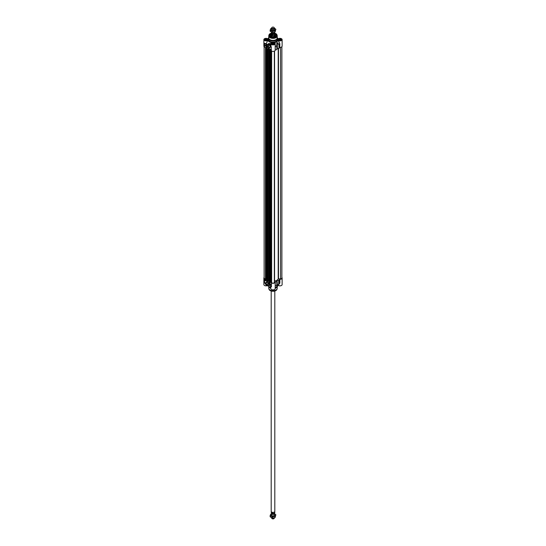 <?xml version="1.0" encoding="UTF-8"?>
<svg xmlns="http://www.w3.org/2000/svg" width="546" height="546" viewBox="0 0 546 546"><rect width="100%" height="100%" fill="white"/><g stroke="black" fill="none" stroke-linecap="round" stroke-linejoin="round"><path stroke-width="0.82" d="M271.833 27.614L271.539 28.249A1.508 0.874 0 0 0 271.492 28.467L271.492 29.525A1.508 0.874 0 0 0 271.935 30.132A1.508 0.874 0 0 0 273.58 30.323A1.508 0.874 0 0 0 274.508 29.511L274.508 28.467A1.508 0.874 0 0 0 274.461 28.249L274.167 27.614A1.208 0.696 0 0 0 273.853 27.3A1.208 0.696 0 0 0 272.686 27.123A1.208 0.696 0 0 0 271.833 27.614A1.208 0.696 0 0 0 272.147 28.283A1.208 0.696 0 0 0 273.601 28.399A1.208 0.696 0 0 0 274.167 27.614M271.519 28.31A2.566 1.481 0 0 0 270.523 29.136A2.566 1.481 0 0 0 271.185 30.562A2.566 1.481 0 0 0 273.662 30.951A2.566 1.481 0 0 0 275.477 29.9A2.566 1.481 0 0 0 274.815 28.474A2.566 1.481 0 0 0 274.481 28.31M270.14 30.146L270.14 31.252L272.236 32.46L275.095 32.016L275.86 29.266L275.095 30.917L272.236 31.354L270.14 30.146L270.905 28.494L271.533 28.276M274.481 28.296L275.86 29.266M275.095 32.016L275.095 30.917M272.236 32.46L272.236 31.354M281.879 46.731L281.879 278.05A1.358 0.785 180 0 1 280.521 278.835L278.201 278.958A5.433 3.139 180 0 1 274.57 281.053L274.358 51.147L274.358 282.398A1.358 0.785 180 0 1 273 283.183A1.358 0.785 180 0 1 271.642 282.398L271.642 51.147M271.642 281.954L270.331 281.948L270.331 50.403L270.345 281.975M270.331 280.856L269.424 281.006M269.41 281.135L268.857 281.081L268.885 49.57M268.857 280.084L267.404 280.221M267.383 279.156L266.482 279.299M266.462 279.436L265.916 279.375L265.943 47.871M265.916 278.835L265.479 278.835A1.358 0.785 180 0 1 264.121 278.05L264.121 46.731M271.492 32.2L271.492 32.446A1.508 0.874 0 0 0 271.935 33.067A1.508 0.874 0 0 0 273.58 33.251A1.508 0.874 0 0 0 274.508 32.446L274.508 32.228M274.693 33.258L274.747 33.511A1.747 1.01 0 0 0 274.693 33.258L274.065 32.617M272.563 35.251L271.307 34.528L271.307 33.763L272.563 34.487L272.563 35.251L271.307 34.528M271.662 32.856A1.747 1.01 0 0 0 271.253 33.511L271.253 34.569A1.747 1.01 0 0 0 271.765 35.285A1.747 1.01 0 0 0 273.669 35.504A1.747 1.01 0 0 0 274.747 34.569L274.747 33.511A1.747 1.01 0 0 1 272.563 34.487M271.253 34.384A1.809 1.044 0 0 0 271.191 34.657A1.809 1.044 0 0 0 271.717 35.394A1.809 1.044 0 0 0 273.696 35.62A1.809 1.044 0 0 0 274.809 34.657A1.809 1.044 0 0 0 274.747 34.384M271.492 28.467A1.508 0.874 0 0 0 271.935 29.088A1.508 0.874 0 0 0 273.58 29.272A1.508 0.874 0 0 0 274.508 28.467M279.859 47.413A2.191 1.263 0 0 0 282.125 46.151L282.125 39.619A2.191 1.263 180 0 1 280.733 40.8A2.191 1.263 180 0 1 278.33 40.479L279.716 43.837L279.716 47.475L279.859 43.782L278.33 40.479M278.071 38.766L278.33 38.766A2.191 1.263 180 0 1 280.733 38.445A2.191 1.263 180 0 1 282.125 39.619M279.811 43.605L279.675 43.728A7.057 4.075 180 0 1 278.951 44.595L278.979 48.355A7.091 4.095 0 0 0 279.716 47.475M278.713 48.437L277.341 48.41L277.341 42.984L278.979 44.717A7.091 4.095 0 0 0 279.716 43.837L279.859 43.782M275.191 50.102L275.286 50.027A7.091 4.095 0 0 0 276.815 49.604L276.999 42.765A5.733 3.31 0 0 0 277.109 42.697L277.552 42.793L277.088 42.574A5.699 3.29 180 0 1 276.972 42.636L276.795 45.837A7.057 4.075 180 0 1 275.293 46.26L275.191 45.045M277.088 42.574L277.341 48.41M277.109 48.464A5.733 3.31 180 0 1 276.999 48.526L276.972 42.636M276.959 49.461L276.795 45.837L276.815 49.604M267.67 40.479L266.202 43.803L267.67 40.479A2.191 1.263 180 0 1 265.267 40.8A2.191 1.263 180 0 1 263.875 39.619L263.875 46.151A2.191 1.263 0 0 0 264.517 47.045L271.451 51.051A2.191 1.263 0 0 0 273.839 51.324A2.191 1.263 0 0 0 275.191 50.157A2.191 1.263 0 0 0 275.184 50.116L275.184 46.478M274.611 42.772L274.481 42.697A2.191 1.263 180 0 1 275.191 43.625A2.191 1.263 180 0 1 273 44.888A2.191 1.263 180 0 1 270.809 43.625A2.191 1.263 180 0 1 271.519 42.697L271.389 42.772M271.451 51.051L270.809 43.625M270.891 44.246L270.659 45.871A2.566 1.481 -120 0 0 267.943 44.089A2.566 1.481 -120 0 0 267.52 44.601L267.301 44.881L264.517 43.223L266.673 44.717L267.513 44.765A2.416 1.392 60 0 1 268.864 44.281A2.416 1.392 60 0 1 270.468 45.96L271.451 47.352L270.468 45.96M269.117 47.652A1.563 0.901 -120 0 0 270.222 47.011A1.563 0.901 -120 0 0 269.117 45.1A1.563 0.901 -120 0 0 268.011 45.734A1.563 0.901 -120 0 0 269.117 47.652M265.165 45.693A2.17 1.256 60 0 1 265.595 44.997A2.17 1.256 60 0 1 266.591 45.052A1.809 1.044 -120 0 0 265.861 45.052A1.809 1.044 -120 0 0 265.486 45.884L265.493 45.762M266.769 47.652A1.263 0.73 -120 0 0 267.601 47.468A1.263 0.73 -120 0 0 267.397 46.26A1.263 0.73 -120 0 0 266.448 45.475A1.263 0.73 -120 0 0 265.895 46.301A1.263 0.73 -120 0 0 266.769 47.652M270.12 49.051L271.082 49.604L271.082 50.218L270.12 49.666L270.12 49.051M268.304 48L269.267 48.553L269.267 49.174L268.304 48.614L268.304 48M265.977 46.13A1.208 0.696 60 0 1 265.998 45.905A1.208 0.696 60 0 1 266.23 45.536A1.208 0.696 60 0 1 266.489 45.482M267.615 47.434A1.208 0.696 60 0 1 267.438 47.632A1.208 0.696 60 0 1 266.83 47.57A1.208 0.696 60 0 1 266.796 47.55M267.301 47.052A0.771 0.444 -120 0 0 266.223 46.267A0.771 0.444 -120 0 0 267.301 47.052M266.789 47.154A0.703 0.403 -120 0 0 267.315 46.908M266.789 46.007A0.703 0.403 -120 0 0 266.318 46.335M266.817 47.168L266.769 47.14A0.635 0.369 60 0 1 266.769 46.103A0.635 0.369 60 0 1 266.769 47.14L266.817 47.168M267.035 46.956L266.503 46.287L267.035 46.956M281.415 40.001A1.508 0.874 0 0 0 281.443 39.817A1.508 0.874 0 0 0 281.006 39.203A1.508 0.874 0 0 0 280.972 39.182M278.904 39.182A1.508 0.874 0 0 0 278.87 39.203A1.508 0.874 0 0 0 278.426 39.817A1.508 0.874 0 0 0 278.46 40.001M281.006 39.203L280.937 39.169A1.42 0.819 180 0 1 280.937 40.322A1.42 0.819 180 0 1 278.931 40.322A1.42 0.819 180 0 1 278.931 39.169A1.42 0.819 180 0 1 280.937 39.169M274.474 44.001A1.508 0.874 0 0 0 274.508 43.823A1.508 0.874 0 0 0 274.065 43.209A1.508 0.874 0 0 0 274.037 43.189M271.963 43.189A1.508 0.874 0 0 0 271.935 43.209A1.508 0.874 0 0 0 271.492 43.823A1.508 0.874 0 0 0 271.526 44.001M274.065 43.209L274.003 43.168A1.42 0.819 180 0 1 274.003 44.328A1.42 0.819 180 0 1 271.997 44.328A1.42 0.819 180 0 1 271.997 43.168A1.42 0.819 180 0 1 274.003 43.168M267.54 40.001A1.508 0.874 0 0 0 267.574 39.817A1.508 0.874 0 0 0 267.13 39.203A1.508 0.874 0 0 0 267.096 39.182M265.028 39.182A1.508 0.874 0 0 0 264.994 39.203A1.508 0.874 0 0 0 264.557 39.817A1.508 0.874 0 0 0 264.585 40.001M267.13 39.203L267.069 39.169A1.42 0.819 180 0 1 267.069 40.322A1.42 0.819 180 0 1 265.063 40.322A1.42 0.819 180 0 1 265.063 39.169A1.42 0.819 180 0 1 267.069 39.169M270.673 34.043A3.317 1.918 0 0 0 270.652 34.05A3.317 1.918 0 0 0 269.683 35.36M274.747 33.756L276.317 35.36A3.317 1.918 0 0 0 275.348 34.05A3.317 1.918 0 0 0 275.327 34.043M271.212 34.487A2.341 1.351 0 0 0 270.659 35.388A2.341 1.351 0 0 0 272.126 36.609A2.341 1.351 0 0 0 274.652 36.316A2.341 1.351 0 0 0 275.341 35.388A2.341 1.351 0 0 0 274.788 34.487M271.191 35.128A2.02 1.167 0 0 0 271.041 35.36A2.02 1.167 0 0 0 271.321 36.295M274.679 36.295A2.02 1.167 0 0 0 274.959 35.36A2.02 1.167 0 0 0 274.809 35.128M274.747 33.681A3.317 1.918 180 0 1 275.348 33.954A3.317 1.918 180 0 1 276.317 35.313A3.317 1.918 180 0 1 275.402 36.637A3.262 1.884 0 0 0 274.747 33.77M271.253 33.77A3.262 1.884 0 0 0 270.693 34.029A3.262 1.884 0 0 0 270.625 36.643A3.317 1.918 180 0 1 269.683 35.313A3.317 1.918 180 0 1 271.253 33.681M268.803 35.654A4.225 2.437 0 0 0 268.775 35.94L268.775 37.961A4.225 2.437 0 0 0 270.011 39.687A4.225 2.437 0 0 0 274.618 40.22A4.225 2.437 0 0 0 277.225 37.961L277.225 35.94A4.225 2.437 0 0 0 277.197 35.654M268.775 37.449A4.525 2.614 0 0 0 268.475 38.391A4.525 2.614 0 0 0 269.799 40.24A4.525 2.614 0 0 0 274.734 40.807A4.525 2.614 0 0 0 277.525 38.391A4.525 2.614 0 0 0 277.225 37.449M278.33 38.766L278.057 38.746A5.283 3.051 0 0 0 277.907 38.5A5.283 3.051 0 0 0 277.477 38.002M270.215 46.895A1.29 0.744 60 0 1 269.956 47.386A1.29 0.744 60 0 1 269.308 47.318A1.29 0.744 60 0 1 268.461 46.178A1.29 0.744 60 0 1 268.659 45.141A1.29 0.744 60 0 1 269.219 45.161M271.253 33.456A3.474 2.007 0 0 0 270.543 36.602A3.474 2.007 0 0 0 275.457 36.602A3.474 2.007 0 0 0 274.747 33.456M268.523 38.002A5.283 3.051 0 0 0 268.093 38.5A5.283 3.051 0 0 0 267.943 38.746L267.929 38.766M274.481 42.697L274.515 42.54A5.283 3.051 0 0 0 278.057 40.5M278.979 48.355L278.951 44.595L277.552 42.793M275.286 50.027L275.286 46.39A7.091 4.095 0 0 0 276.815 45.966L276.774 43.243M263.875 39.619A2.191 1.263 180 0 1 265.267 38.445A2.191 1.263 180 0 1 267.67 38.766L267.67 38.766M270.98 44.144C269.451 43.134 268.236 43.359 267.342 44.82A7.05 4.068 180 0 1 266.332 43.714L266.195 43.591A2.191 1.263 180 0 1 264.517 43.223L264.517 47.045M267.649 44.349L267.26 45.018M267.943 40.5A5.283 3.051 0 0 0 271.485 42.54L271.519 42.697M268.072 44.028L270.809 44.192M266.673 44.717L266.782 44.533A7.187 4.15 -0 0 1 266.202 43.803A2.341 1.351 0 0 1 265.438 43.755L265.329 43.939M265.649 44.97A2.17 1.256 -120 0 0 265.274 45.632M270.12 49.666L271.082 50.096M270.222 49.113L270.222 49.604M268.304 48.614L269.267 49.051M268.414 48.062L268.414 48.553M268.85 48.396L268.789 48.744M270.236 49.195L270.331 49.625M280.207 40.329L279.197 40.172L278.924 39.592L280.678 39.319L280.944 39.899L280.207 40.329M279.668 39.162L279.668 40.247M280.678 39.319L280.678 40.056M273.273 44.335L272.263 44.178L271.99 43.591L273.737 43.325L274.01 43.905L273.273 44.335M272.727 43.168L272.727 44.246M273.737 43.325L273.737 44.062M266.332 40.329L265.322 40.172L265.056 39.592L266.803 39.319L267.076 39.899L266.332 40.329M265.793 39.162L265.793 40.247M266.803 39.319L266.803 40.056M266.503 46.642L266.892 46.417M275.191 286.213L275.293 285.654A7.057 4.075 -0 0 0 276.795 285.237L276.815 281.504A7.091 4.095 180 0 1 275.286 281.927L275.184 282.009A2.191 1.263 180 0 1 275.191 282.057A2.191 1.263 180 0 1 273.839 283.224A2.191 1.263 180 0 1 271.451 282.951L264.517 278.945A2.191 1.263 180 0 1 263.875 278.05A2.191 1.263 180 0 1 264.121 277.477M263.875 278.05L263.875 284.582A2.191 1.263 -0 0 0 267.001 285.722M264.517 278.945L264.517 282.644L265.336 283.756M269.294 285.278L271.451 286.773L269.294 285.278L268.455 285.23A2.416 1.392 60 0 1 267.11 285.715A2.416 1.392 60 0 1 265.499 284.036L264.517 282.644L265.076 282.992M266.851 282.343A1.563 0.901 -120 0 0 265.745 282.985A1.563 0.901 -120 0 0 266.851 284.896A1.563 0.901 -120 0 0 267.956 284.261A1.563 0.901 -120 0 0 266.851 282.343L266.851 282.343M270.802 284.302A2.17 1.256 60 0 1 270.372 284.998A2.17 1.256 60 0 1 269.376 284.944A1.809 1.044 -120 0 0 270.106 284.944A1.809 1.044 -120 0 0 270.482 284.111L270.802 284.302M269.198 282.343A1.263 0.73 -120 0 0 268.885 282.234A1.263 0.73 -120 0 0 268.571 283.736A1.263 0.73 -120 0 0 270.031 284.22A1.263 0.73 -120 0 0 269.198 282.343M265.847 280.944L264.892 280.391L264.892 279.777L265.847 280.33L265.847 280.944M267.663 281.995L266.707 281.443L266.707 280.821L267.663 281.381L267.663 281.995M270.045 284.186A1.208 0.696 60 0 1 269.867 284.384A1.208 0.696 60 0 1 269.233 284.302M268.414 282.883A1.208 0.696 60 0 1 268.659 282.296A1.208 0.696 60 0 1 268.925 282.234M268.666 282.944A0.771 0.444 -120 0 0 269.744 283.688A0.771 0.444 -120 0 0 268.666 282.944M269.226 282.76A0.703 0.403 -120 0 0 268.755 283.087A0.635 0.369 60 0 1 269.649 283.633A0.635 0.369 60 0 1 268.755 283.115L268.755 283.06M269.226 283.906A0.703 0.403 -120 0 0 269.744 283.661M268.932 283.046L269.465 283.708L268.932 283.046M276.815 281.504L276.959 285.005L276.999 280.426A5.733 3.31 -0 0 0 277.109 280.357L277.109 286.124A5.733 3.31 180 0 1 276.999 286.186L276.911 285.981M277.341 280.31L278.713 280.337L278.713 283.975L277.341 285.729L277.109 280.357M281.879 277.477A2.191 1.263 180 0 1 282.125 278.05A2.191 1.263 180 0 1 279.859 279.313L279.716 279.375A7.091 4.095 180 0 1 278.979 280.255L278.713 280.337M276.979 287.06A4.225 2.437 180 0 1 276.856 287.237A4.225 2.437 180 0 1 275.191 288.329M270.809 288.329A4.225 2.437 180 0 1 270.011 287.967A4.225 2.437 180 0 1 269.144 287.237A4.225 2.437 180 0 1 269.021 287.06M270.809 288.104A4.525 2.614 180 0 1 269.799 287.66A4.525 2.614 180 0 1 268.864 286.882A4.525 2.614 180 0 1 268.523 286.2M277.477 286.2A4.525 2.614 180 0 1 277.136 286.882A4.525 2.614 180 0 1 275.191 288.104M267.956 284.138A1.29 0.744 60 0 1 267.69 284.63A1.29 0.744 60 0 1 267.049 284.568A1.29 0.744 60 0 1 266.202 283.429A1.29 0.744 60 0 1 266.4 282.391A1.29 0.744 60 0 1 266.953 282.405M279.716 279.375L279.811 283.121L278.057 285.456A5.283 3.051 180 0 1 277.907 285.708A5.283 3.051 180 0 1 275.191 287.36M276.774 286.22L276.972 286.288A5.699 3.29 -0 0 0 277.088 286.22L278.951 283.995A7.057 4.075 -0 0 0 279.559 283.306A7.057 4.075 -0 0 0 279.675 283.128L279.675 283.128M276.911 286.002L276.959 284.998M277.552 285.77L277.088 286.22M279.811 283.121L279.716 283.012A7.091 4.095 180 0 1 278.979 283.893L278.979 280.255M275.191 285.756L275.286 281.927M270.809 286.213L270.809 288.588A2.191 1.263 -0 0 0 273 289.851A2.191 1.263 -0 0 0 275.191 288.588L275.191 282.057M275.184 282.098L275.184 285.79M268.475 285.647L268.796 285.08A7.05 4.068 -0 0 0 268.919 285.135M270.809 287.36A5.283 3.051 180 0 1 268.175 285.817M278.33 285.442A2.191 1.263 -0 0 0 280.733 285.763A2.191 1.263 -0 0 0 282.125 284.582L282.125 278.05M266.905 285.619A2.566 1.481 -120 0 0 268.243 285.783L265.472 284.043L265.008 282.91L265.52 284.002M268.455 285.23L268.243 285.783A2.566 1.481 -120 0 0 268.659 285.271L268.789 285.073M270.673 286.124L269.396 285.34M269.881 285.019A2.17 1.256 -120 0 0 270.427 284.964M270.584 284.173A1.809 1.044 60 0 1 270.215 284.882A1.809 1.044 60 0 1 270.161 284.91M264.994 279.839L265.847 280.821M266.81 280.883L267.663 281.873M267.328 281.333L267.417 281.675M267.356 281.197L267.206 281.545M267.11 281.06L267.09 281.477L267.13 281.053M267.151 281.081L267.09 281.477M265.37 280.214L265.465 280.555M268.932 283.401L269.328 283.176M272.167 514.277A1.508 0.874 -0 0 0 272.29 515.772A1.508 0.874 -0 0 0 274.508 515.001L274.508 513.554A1.508 0.874 180 0 1 273.58 514.359A1.508 0.874 180 0 1 271.935 514.168A1.508 0.874 180 0 1 271.492 513.554A1.508 0.874 180 0 1 271.628 513.185M271.492 513.806A2.566 1.481 -0 0 0 270.523 514.619A2.566 1.481 -0 0 0 271.185 516.052A2.566 1.481 -0 0 0 273.662 516.434A2.566 1.481 -0 0 0 275.477 515.39A2.566 1.481 -0 0 0 274.815 513.957A2.566 1.481 -0 0 0 274.508 513.806M274.508 513.8L275.86 514.748L275.095 516.4L272.236 516.844L270.14 515.636L270.905 513.984L271.492 513.772M270.14 515.636L270.14 516.734L271.185 517.526L273.662 517.915L275.095 517.506L275.86 514.748M275.095 516.4L275.095 517.506M272.236 516.844L272.236 517.949M274.392 513.213A1.508 0.874 180 0 1 274.508 513.554M271.307 511.977L272.563 512.701L272.331 513.568C274.174 513.615 274.979 513.254 274.747 512.489A1.747 1.01 180 0 1 272.563 513.465L271.307 512.742L271.307 511.977L272.563 512.701M271.253 512.489L271.307 512.742A1.747 1.01 180 0 1 271.253 512.489L271.253 511.616M274.624 511.807A1.747 1.01 180 0 1 274.597 511.841A1.747 1.01 180 0 1 271.765 512.148A1.747 1.01 180 0 1 271.403 511.841A1.747 1.01 180 0 1 271.376 511.807M274.809 291.038L274.809 511.343A1.809 1.044 180 0 1 274.652 511.773A1.809 1.044 180 0 1 271.717 512.087A1.809 1.044 180 0 1 271.348 511.773A1.809 1.044 180 0 1 271.191 511.343L271.191 291.038M274.467 517.724A1.508 0.874 180 0 1 274.461 517.751A1.508 0.874 180 0 1 273.389 518.372A1.508 0.874 180 0 1 271.935 518.147A1.508 0.874 180 0 1 271.539 517.751A1.508 0.874 180 0 1 271.519 517.704M274.461 517.751L274.167 518.386A1.208 0.696 180 0 1 273.314 518.877A1.208 0.696 180 0 1 272.147 518.7A1.208 0.696 180 0 1 271.833 518.386L271.539 517.751M280.521 278.835L280.521 47.372M278.487 278.835L278.487 48.43M278.201 278.958L278.201 48.423M274.57 281.053L274.57 51.037M271.403 281.879L271.403 51.024M270.789 282.125L270.789 50.669M270.598 282.118L270.598 50.56M270.052 280.692L270.052 50.239M269.963 280.692L269.963 50.191M269.41 281.183L269.41 49.87M269.239 281.286L269.239 49.775M269.151 281.286L269.151 49.72M268.905 281.142L268.905 49.577M268.687 280.084L268.687 49.454M267.847 280.426L267.847 48.969M267.656 280.419L267.656 48.853M267.404 280.275L267.404 48.71M267.103 278.992L267.103 48.539M267.021 278.992L267.021 48.492M266.462 279.484L266.462 48.171M266.291 279.586L266.291 48.068M266.209 279.586L266.209 48.021M265.957 279.436L265.957 47.877M265.479 278.835L265.479 47.598M272.379 33.245A1.194 0.689 0 0 0 273.621 33.245M274.194 32.985L274.194 33.115A1.194 0.689 180 0 1 273.457 33.75A1.194 0.689 180 0 1 272.154 33.599A1.194 0.689 180 0 1 271.806 33.115L271.806 32.985M271.772 32.951A1.31 0.758 0 0 0 272.072 33.75A1.31 0.758 0 0 0 273.71 33.852A1.31 0.758 0 0 0 274.228 32.951M274.283 32.91A1.385 0.799 180 0 1 273.771 33.879A1.385 0.799 180 0 1 272.017 33.784A1.385 0.799 180 0 1 271.717 32.91M271.608 32.787L271.253 33.511A1.747 1.01 0 0 0 271.307 33.763M267.54 47.249A1.119 0.642 -120 0 0 266.926 45.816A1.119 0.642 -120 0 0 265.991 45.994A1.119 0.642 -120 0 0 266.612 47.427A1.119 0.642 -120 0 0 267.54 47.249M264.912 40.349A1.556 0.894 180 0 1 264.51 39.742A1.556 0.894 180 0 1 265.472 38.916A1.556 0.894 180 0 1 267.165 39.107A1.556 0.894 180 0 1 267.615 39.742A1.556 0.894 180 0 1 267.212 40.349M271.847 44.356A1.556 0.894 180 0 1 271.444 43.748A1.556 0.894 180 0 1 272.406 42.922A1.556 0.894 180 0 1 274.099 43.114A1.556 0.894 180 0 1 274.556 43.748A1.556 0.894 180 0 1 274.153 44.356M278.788 40.349A1.556 0.894 180 0 1 278.385 39.742A1.556 0.894 180 0 1 279.34 38.916A1.556 0.894 180 0 1 281.033 39.107A1.556 0.894 180 0 1 281.49 39.742A1.556 0.894 180 0 1 281.088 40.349M271.191 35.688A1.815 1.044 0 0 0 271.492 36.316M271.191 35.313A1.904 1.099 0 0 0 271.969 36.568M274.031 36.568A1.904 1.099 0 0 0 274.809 35.313M274.508 36.316A1.815 1.044 0 0 0 274.809 35.688M271.164 35.156A2.321 1.338 0 0 0 270.734 35.695M275.266 35.695A2.321 1.338 0 0 0 274.836 35.156M275.164 35.872A2.17 1.256 0 0 0 275.102 35.681A2.17 1.256 0 0 0 275.013 35.517M270.987 35.517A2.17 1.256 0 0 0 270.898 35.681A2.17 1.256 0 0 0 270.836 35.872M271.342 33.129L269.041 34.835A4.027 2.327 0 0 1 271.328 33.163A3.883 2.245 0 0 0 270.256 36.773A3.883 2.245 0 0 0 275.744 36.773A3.883 2.245 0 0 0 275.744 33.599A3.883 2.245 0 0 0 274.679 33.163A4.027 2.327 0 0 1 275.846 33.634A4.027 2.327 0 0 1 276.959 34.835L274.658 33.129M268.871 35.353L269.041 34.835A4.027 2.327 0 0 0 270.154 36.923A4.027 2.327 0 0 0 274.891 37.333A4.027 2.327 0 0 0 276.959 34.835L277.225 35.94A4.225 2.437 0 0 1 274.618 38.193A4.225 2.437 0 0 1 270.011 37.667A4.225 2.437 0 0 1 268.775 35.94L268.871 35.353A4.204 2.43 0 0 0 270.024 37.531A4.204 2.43 0 0 0 274.972 37.961A4.204 2.43 0 0 0 277.129 35.353M264.858 40.315A1.706 0.983 0 0 0 267.711 39.878A1.706 0.983 0 0 0 265.622 38.67A1.706 0.983 0 0 0 264.858 40.315M271.792 44.322A1.706 0.983 0 0 0 274.645 43.885A1.706 0.983 0 0 0 272.556 42.677A1.706 0.983 0 0 0 271.792 44.322M278.733 40.315A1.706 0.983 0 0 0 281.586 39.878A1.706 0.983 0 0 0 279.497 38.67A1.706 0.983 0 0 0 278.733 40.315M277.525 38.391L277.525 39.496A4.525 2.614 180 0 1 274.734 41.912A4.525 2.614 180 0 1 269.799 41.346A4.525 2.614 180 0 1 268.475 39.496L268.475 38.391M268.475 38.943A4.675 2.703 -0 0 0 269.69 41.53A4.675 2.703 -0 0 0 275.327 41.967A4.675 2.703 -0 0 0 277.525 38.943M271.451 282.951L271.451 286.773A2.191 1.263 -0 0 1 270.966 286.343M268.427 282.746A1.119 0.642 -120 0 0 269.048 284.179A1.119 0.642 -120 0 0 269.977 284.002A1.119 0.642 -120 0 0 269.355 282.569A1.119 0.642 -120 0 0 268.427 282.746M274.536 291.079A3.883 2.245 180 0 1 271.464 291.079M269.041 289.366C271.683 291.878 274.317 291.878 276.959 289.366A4.027 2.327 180 0 1 274.181 291.155A4.027 2.327 180 0 1 270.154 290.574A4.027 2.327 180 0 1 269.041 289.366L268.871 288.854A4.204 2.43 180 0 1 268.803 288.554M270.024 290.11A4.204 2.43 180 0 1 268.871 288.854L268.775 288.261A4.225 2.437 180 0 0 270.011 289.987A4.225 2.437 180 0 0 274.618 290.52A4.225 2.437 180 0 0 277.225 288.261L277.129 288.854A4.204 2.43 180 0 1 274.235 290.711A4.204 2.43 180 0 1 270.024 290.11M277.197 288.554A4.204 2.43 180 0 1 277.129 288.854L276.959 289.366M276.972 286.288L276.999 280.426M276.959 284.992L276.815 285.142A7.091 4.095 180 0 1 275.286 285.565L275.191 285.633M279.859 282.951L279.859 279.313M274.194 513.356A1.194 0.689 180 0 1 273.45 513.984A1.194 0.689 180 0 1 272.154 513.834A1.194 0.689 180 0 1 271.806 513.342L271.806 513.308M271.772 513.288A1.256 0.723 -0 0 0 272.113 513.943A1.256 0.723 -0 0 0 273.566 514.073A1.256 0.723 -0 0 0 274.242 513.322M272.536 513.54A1.385 0.799 -0 0 0 274.092 513.281M274.693 512.237A1.747 1.01 180 0 1 274.747 512.489L274.747 511.616M269.424 281.163L269.424 49.884M268.857 281.081L268.857 49.549M267.383 280.248L267.383 48.703M266.482 279.463L266.482 48.178M265.916 279.375L265.916 47.85M274.809 35.783L274.809 34.657M271.191 35.783L271.191 34.657M275.191 50.157L275.191 43.625M266.23 45.536L265.97 45.939L267.438 47.632M271.205 35.592L272.249 36.637M273.751 36.637L274.795 35.592M271.253 33.756L269.683 35.408M267.417 44.786L268.257 43.905M267.615 39.742C267.772 40.37 266.878 40.554 264.933 40.308L264.51 39.742M274.556 43.748C274.706 44.369 273.812 44.56 271.867 44.315L271.444 43.748M281.49 39.742C281.647 40.37 280.753 40.554 278.808 40.308L278.385 39.742M269.867 284.384C268.987 284.719 268.584 284.022 268.659 282.296M268.775 286.752L268.775 288.261M277.225 286.752L277.225 288.261M276.856 287.237L277.136 286.882M269.144 287.237L268.864 286.882M277.907 285.708L279.682 283.115M270.809 285.879L271.109 286.473L270.673 286.118M271.492 513.554L271.492 515.008"/></g></svg>
